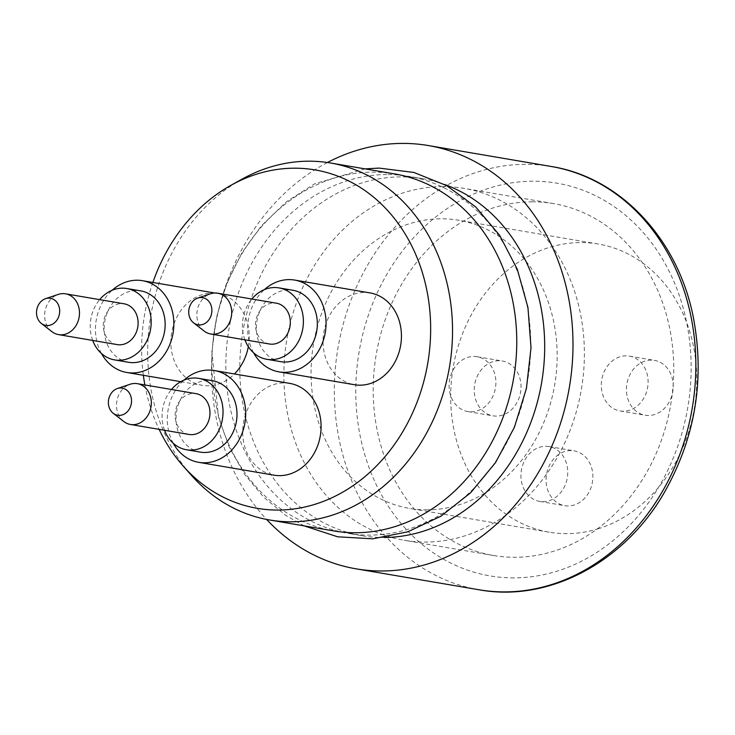 <?xml version="1.0" encoding="UTF-8"?>
<svg xmlns="http://www.w3.org/2000/svg" width="735" height="735" viewBox="0 0 735 735"><rect width="100%" height="100%" fill="white"/><g stroke="black" fill="none" stroke-linecap="round" stroke-linejoin="round"><path stroke-width="0.55" stroke-dasharray="3.67 2.76" d="M370.063 292.916A46.562 38.964 -80.3 0 0 323.832 332.275A46.562 38.964 -80.3 0 0 354.426 384.717M253.621 352.837A46.562 38.964 99.7 0 1 264.389 289.627M280.779 361.675A36.217 30.31 99.7 0 1 256.984 320.883A36.217 30.31 99.7 0 1 292.943 290.27M244.911 339.818A36.217 30.31 99.7 0 1 251.857 299.016M269.423 343.998A20.69 17.318 99.7 0 1 255.826 320.69A20.69 17.318 99.7 0 1 276.378 303.197M204.1 331.026A20.69 17.318 99.7 0 1 197.191 310.703A20.69 17.318 99.7 0 1 210.449 293.807M248.338 346.635A46.562 38.964 -80.3 0 0 249.183 339.276A46.562 38.964 -80.3 0 0 217.863 293.531A46.562 38.964 -80.3 0 0 171.632 332.891A46.562 38.964 -80.3 0 0 202.226 385.333A46.562 38.964 -80.3 0 0 234.428 373.959M101.421 353.443A46.562 38.964 99.7 0 1 112.179 290.242M128.579 362.291A36.217 30.31 99.7 0 1 104.783 321.498A36.217 30.31 99.7 0 1 140.734 290.885M92.702 340.434A36.217 30.31 99.7 0 1 99.657 299.632M117.223 344.614A20.69 17.318 99.7 0 1 103.626 321.305A20.69 17.318 99.7 0 1 124.169 303.812M51.9 331.641A20.69 17.318 99.7 0 1 44.991 311.318A20.69 17.318 99.7 0 1 58.24 294.423M289.709 383.376A46.562 38.964 -80.3 0 0 243.478 422.735A46.562 38.964 -80.3 0 0 274.072 475.178M173.267 443.297A46.562 38.964 99.7 0 1 184.035 380.087M200.425 452.135A36.217 30.31 99.7 0 1 176.63 411.343A36.217 30.31 99.7 0 1 212.59 380.739M164.557 430.278A36.217 30.31 99.7 0 1 171.503 389.476M189.07 434.458A20.69 17.318 99.7 0 1 175.15 414.127A20.69 17.318 99.7 0 1 196.024 393.657M123.756 421.486A20.69 17.318 99.7 0 1 116.516 404.14A20.69 17.318 99.7 0 1 130.095 384.267M152.88 282.46A171.659 143.647 -80.3 0 0 143.343 375.3M144.869 384.947A171.659 143.647 -80.3 0 0 159.109 429.35M242.265 179.018A181.076 151.529 -80.3 0 0 191.734 475.674M394.732 173.938A181.076 151.529 -80.3 0 0 372.829 172.137A181.076 151.529 -80.3 0 0 213.132 339.993A181.076 151.529 -80.3 0 0 333.92 530.946M386.785 174.517A181.076 151.529 -80.3 0 0 227.097 342.372A181.076 151.529 -80.3 0 0 347.875 533.325A181.076 151.529 -80.3 0 0 527.657 380.261A181.076 151.529 -80.3 0 0 408.688 176.317A181.076 151.529 -80.3 0 0 386.785 174.517M444.546 184.467A181.076 151.529 -80.3 0 0 422.653 178.697A181.076 151.529 -80.3 0 0 400.75 176.887A181.076 151.529 -80.3 0 0 241.052 344.752A181.076 151.529 -80.3 0 0 361.831 535.696A181.076 151.529 -80.3 0 0 384.414 537.496M327.424 162.508A214.703 179.671 -80.3 0 0 266.621 519.443M531.846 201.822A178.486 149.361 99.7 0 1 553.437 203.595A178.486 149.361 99.7 0 1 670.715 404.636A178.486 149.361 99.7 0 1 493.497 555.504A178.486 149.361 99.7 0 1 374.437 367.279A178.486 149.361 99.7 0 1 531.846 201.822M619.917 356.797A27.811 23.272 -80.3 0 0 619.908 356.806A27.811 23.272 -80.3 0 0 601.285 385.232A27.811 23.272 -80.3 0 0 620.028 410.938A27.811 23.272 -80.3 0 0 647.636 387.428A27.811 23.272 -80.3 0 0 629.371 356.108A27.811 23.272 -80.3 0 0 619.917 356.797M477.281 410.856A27.811 23.272 -80.3 0 0 495.904 382.43A27.811 23.272 -80.3 0 0 477.162 356.723A27.811 23.272 -80.3 0 0 467.708 357.412L467.708 357.412A27.811 23.272 -80.3 0 0 449.085 385.847A27.811 23.272 -80.3 0 0 467.827 411.554A27.811 23.272 -80.3 0 0 477.281 410.856M549.137 500.7A27.811 23.272 -80.3 0 0 567.76 472.274A27.811 23.272 -80.3 0 0 549.017 446.568A27.811 23.272 -80.3 0 0 539.554 447.257L539.554 447.257A27.811 23.272 -80.3 0 0 520.931 475.692A27.811 23.272 -80.3 0 0 539.674 501.399A27.811 23.272 -80.3 0 0 549.137 500.7M645.036 361.078A27.811 23.272 -80.3 0 0 626.413 389.513A27.811 23.272 -80.3 0 0 645.155 415.22A27.811 23.272 -80.3 0 0 672.764 391.709A27.811 23.272 -80.3 0 0 654.499 360.389A27.811 23.272 -80.3 0 0 645.036 361.078M492.836 361.693A27.811 23.272 -80.3 0 0 474.213 390.129A27.811 23.272 -80.3 0 0 492.955 415.826A27.811 23.272 -80.3 0 0 520.564 392.325A27.811 23.272 -80.3 0 0 502.29 361.004A27.811 23.272 -80.3 0 0 492.836 361.693M564.682 451.538A27.811 23.272 -80.3 0 0 546.059 479.973A27.811 23.272 -80.3 0 0 564.802 505.68A27.811 23.272 -80.3 0 0 592.41 482.169A27.811 23.272 -80.3 0 0 574.145 450.849A27.811 23.272 -80.3 0 0 564.682 451.538M598.896 528.557A146.155 122.304 99.7 0 1 549.183 532.186A146.155 122.304 99.7 0 1 453.155 367.573A146.155 122.304 99.7 0 1 598.272 244.029A146.155 122.304 99.7 0 1 696.762 379.122A146.155 122.304 99.7 0 1 598.896 528.557M427.255 509.86A146.155 122.304 99.7 0 1 409.579 508.409A146.155 122.304 99.7 0 1 313.551 343.796A146.155 122.304 99.7 0 1 458.668 220.252A146.155 122.304 99.7 0 1 557.167 355.345A146.155 122.304 99.7 0 1 459.292 504.78A146.155 122.304 99.7 0 1 427.255 509.86M442.507 186.598L442.507 186.598A178.486 149.361 -80.3 0 0 285.097 352.056A178.486 149.361 -80.3 0 0 404.149 540.28A178.486 149.361 -80.3 0 0 581.367 389.412A178.486 149.361 -80.3 0 0 464.097 188.38A178.486 149.361 -80.3 0 0 442.507 186.598M551.149 166.468A214.703 179.671 -80.3 0 0 525.176 164.328A214.703 179.671 -80.3 0 0 335.831 363.366A214.703 179.671 -80.3 0 0 479.036 589.773M514.114 577.885A199.185 166.68 99.7 0 1 356.043 380.225A199.185 166.68 99.7 0 1 532.82 181.214A199.185 166.68 99.7 0 1 690.891 378.874A199.185 166.68 99.7 0 1 514.114 577.885M180.773 381.676L202.226 385.333M214.813 293.008L217.863 293.531M364.983 168.875L314.681 183.787L286.457 201.748L261.577 225.599L241.852 252.913L226.674 283.756L216.559 317.042L211.864 351.615L218.47 417.076L229.265 447.266L244.672 474.452L263.635 497.163L285.933 515.492L304.171 525.874M422.653 178.697L408.688 176.317M361.831 535.696L347.875 533.325M620.028 410.938L645.155 415.22M629.371 356.108L654.499 360.389M467.827 411.554L492.955 415.826M477.162 356.723L502.29 361.004M539.674 501.399L564.802 505.68M549.017 446.568L574.145 450.849M598.272 244.029L458.668 220.252M549.183 532.186L409.579 508.409M553.437 203.595L464.097 188.38M493.497 555.504L404.149 540.28"/><path stroke-width="1.1" d="M279.043 371.873L354.426 384.717A46.562 38.964 -80.3 0 0 401.383 338.66A46.562 38.964 -80.3 0 0 370.063 292.916L294.68 280.072A46.562 38.964 99.7 0 1 326 325.816A46.562 38.964 99.7 0 1 279.043 371.873A46.562 38.964 99.7 0 1 253.621 352.837M264.389 289.627A46.562 38.964 99.7 0 1 294.68 280.072M251.857 299.016A36.217 30.31 99.7 0 1 278.978 287.899L292.943 290.27A36.217 30.31 99.7 0 1 317.3 325.853A36.217 30.31 99.7 0 1 280.779 361.675L266.823 359.296A36.217 30.31 99.7 0 1 244.911 339.818M278.978 287.899A36.217 30.31 99.7 0 1 303.344 323.473A36.217 30.31 99.7 0 1 266.823 359.296M197.761 298.061L210.449 293.807A20.69 17.318 99.7 0 1 217.744 293.21L276.378 303.197A20.69 17.318 99.7 0 1 290.297 323.529A20.69 17.318 99.7 0 1 269.423 343.998L210.789 334.012A20.69 17.318 99.7 0 1 204.1 331.026L193.544 322.812A13.763 11.521 99.7 0 1 188.95 309.297A13.763 11.521 99.7 0 1 197.761 298.061A13.763 11.521 99.7 0 1 211.873 311.181A13.763 11.521 99.7 0 1 205.304 323.225A13.763 11.521 99.7 0 1 193.544 322.812M217.744 293.21A20.69 17.318 99.7 0 1 231.663 313.542A20.69 17.318 99.7 0 1 210.789 334.012M234.428 373.959A46.562 38.964 -80.3 0 0 248.338 346.635M112.179 290.242A46.562 38.964 99.7 0 1 142.48 280.687A46.562 38.964 99.7 0 1 173.791 326.432A46.562 38.964 99.7 0 1 126.843 372.489A46.562 38.964 99.7 0 1 101.421 353.443M99.657 299.632A36.217 30.31 99.7 0 1 126.778 288.515L140.734 290.885A36.217 30.31 99.7 0 1 165.099 326.469A36.217 30.31 99.7 0 1 128.579 362.291L114.614 359.911A36.217 30.31 99.7 0 1 92.702 340.434M126.778 288.515A36.217 30.31 99.7 0 1 151.134 324.089A36.217 30.31 99.7 0 1 114.614 359.911M45.561 298.676L58.24 294.423A20.69 17.318 99.7 0 1 65.534 293.825L124.169 303.812A20.69 17.318 99.7 0 1 138.088 324.144A20.69 17.318 99.7 0 1 117.223 344.614L58.589 334.627A20.69 17.318 99.7 0 1 51.9 331.641L41.344 323.428A13.763 11.521 99.7 0 1 36.75 309.913A13.763 11.521 99.7 0 1 45.561 298.676A13.763 11.521 99.7 0 1 59.673 311.796A13.763 11.521 99.7 0 1 53.104 323.841A13.763 11.521 99.7 0 1 41.344 323.428M65.534 293.825A20.69 17.318 99.7 0 1 79.463 314.157A20.69 17.318 99.7 0 1 58.589 334.627M198.689 462.333L274.072 475.178A46.562 38.964 -80.3 0 0 321.03 429.121A46.562 38.964 -80.3 0 0 289.709 383.376L214.326 370.532A46.562 38.964 99.7 0 1 245.646 416.276A46.562 38.964 99.7 0 1 198.689 462.333A46.562 38.964 99.7 0 1 173.267 443.297M184.035 380.087A46.562 38.964 99.7 0 1 214.326 370.532M171.503 389.476A36.217 30.31 99.7 0 1 198.625 378.36L212.59 380.739A36.217 30.31 99.7 0 1 236.946 416.313A36.217 30.31 99.7 0 1 200.425 452.135L186.47 449.756A36.217 30.31 99.7 0 1 164.557 430.278M198.625 378.36A36.217 30.31 99.7 0 1 222.99 413.934A36.217 30.31 99.7 0 1 186.47 449.756M117.416 388.521L130.095 384.267A20.69 17.318 99.7 0 1 137.39 383.67L196.024 393.657A20.69 17.318 99.7 0 1 209.622 416.965A20.69 17.318 99.7 0 1 189.07 434.458L130.435 424.472A20.69 17.318 99.7 0 1 123.756 421.486L113.199 413.272A13.763 11.521 99.7 0 1 108.385 401.742A13.763 11.521 99.7 0 1 117.416 388.521A13.763 11.521 99.7 0 1 131.519 401.641A13.763 11.521 99.7 0 1 124.95 413.686A13.763 11.521 99.7 0 1 113.199 413.272M137.39 383.67A20.69 17.318 99.7 0 1 151.309 404.002A20.69 17.318 99.7 0 1 130.435 424.472M159.109 429.35A171.659 143.647 -80.3 0 0 183.41 466.312A171.659 143.647 -80.3 0 0 278.087 510.053A171.659 143.647 -80.3 0 0 430.434 338.541A171.659 143.647 -80.3 0 0 294.202 168.196A171.659 143.647 -80.3 0 0 231.314 185.091A171.659 143.647 -80.3 0 0 152.88 282.46M143.343 375.3A171.659 143.647 -80.3 0 0 144.869 384.947M183.401 466.312L191.734 475.674A181.076 151.529 -80.3 0 0 269.699 520.003A181.076 151.529 -80.3 0 0 449.48 366.949A181.076 151.529 -80.3 0 0 330.511 162.995A181.076 151.529 -80.3 0 0 308.608 161.195A181.076 151.529 -80.3 0 0 242.265 179.018L231.314 185.091M269.699 520.003L333.92 530.946A181.076 151.529 -80.3 0 0 513.701 377.882A181.076 151.529 -80.3 0 0 394.732 173.938L330.511 162.995M384.414 537.496A181.076 151.529 -80.3 0 0 541.621 382.641A181.076 151.529 -80.3 0 0 444.546 184.467M266.621 519.443A214.703 179.671 -80.3 0 0 356.19 568.853A214.703 179.671 -80.3 0 0 569.359 387.363A214.703 179.671 -80.3 0 0 428.294 145.539A214.703 179.671 -80.3 0 0 402.321 143.408A214.703 179.671 -80.3 0 0 327.424 162.508M551.149 166.468C619.835 177.254 677.514 238.36 693.123 316.298C705.223 378.902 695.457 437.931 663.824 493.387C623.537 562.964 548.108 602.498 479.036 589.773A214.703 179.671 -80.3 0 0 692.214 408.292A214.703 179.671 -80.3 0 0 551.149 166.468L428.294 145.539M126.843 372.489L180.773 381.676M142.48 280.687L214.813 293.008M304.171 525.874L337.631 536.798L372.728 538.819L407.714 531.846L440.862 516.236L470.593 492.79L495.491 462.646L514.408 427.265L526.435 388.356L531.028 347.774L527.941 307.469L517.321 269.377L499.635 235.319L475.72 206.948L446.678 185.633L413.934 172.468L379.095 168.095L364.983 168.875M479.036 589.773L356.19 568.853"/></g></svg>
